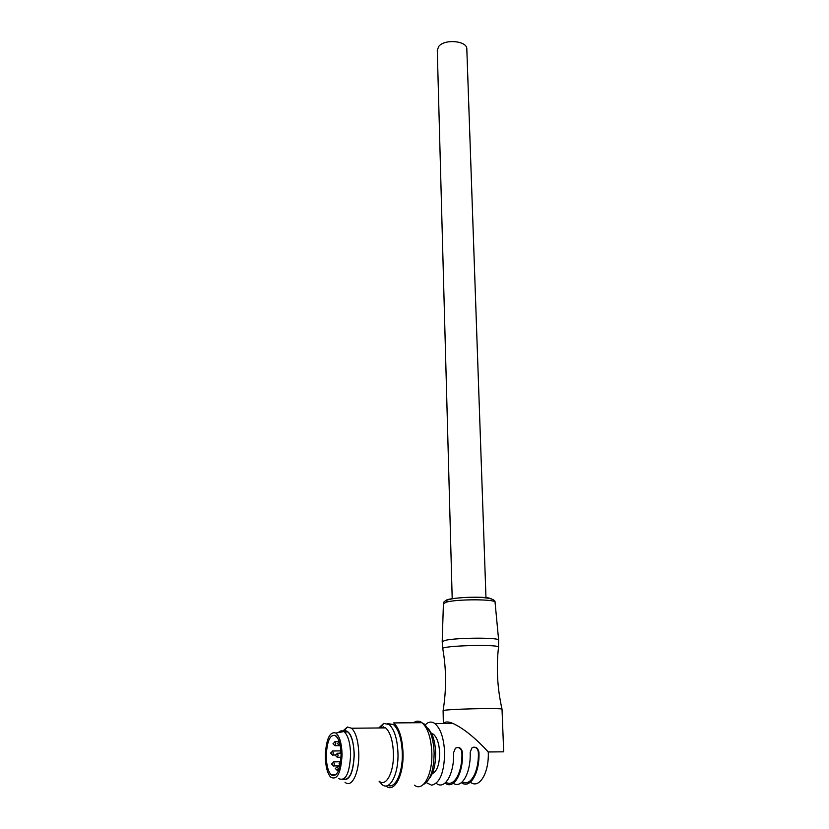 <?xml version="1.0" encoding="UTF-8"?>
<svg xmlns="http://www.w3.org/2000/svg" width="829" height="829" viewBox="0 0 829 829"><rect width="100%" height="100%" fill="white"/><g stroke="black" fill="none" stroke-linecap="round" stroke-linejoin="round"><path stroke-width="1.24" d="M445.214 783.187C453.743 790.006 463.401 773.333 462.509 752.473L461.888 752.494C462.696 771.872 453.981 787.726 445.94 782.244M436.437 783.457C444.862 790.306 454.458 773.581 453.608 752.649L455.339 748.276C458.986 746.473 461.38 747.872 462.509 752.473M425.339 724.795C428.396 721.655 431.577 721.24 434.883 723.562C440.676 728.577 443.929 738.338 444.645 752.825C444.23 772.483 439.878 783.27 431.608 785.177L426.282 782.597M453.287 783.27C461.794 789.177 471.069 772.638 470.167 752.317L471.898 747.945C475.483 746.204 477.836 747.613 478.955 752.152L478.323 752.172C479.193 771.271 470.509 786.99 462.344 781.84M470.623 782.389C479.421 789.125 489.265 772.607 488.25 751.965L488.25 751.965C475.349 737.914 463.566 728.39 452.903 723.416C448.116 721.437 445.111 721.468 443.888 723.489M461.442 782.669C470.136 789.446 479.918 772.866 478.955 752.152M431.121 733.282L433.391 734.214C437.121 737.468 439.215 743.737 439.66 753.033C439.505 764.504 437.049 771.353 432.303 773.602M488.25 751.965L503.69 751.83L502.022 709.168C501.39 707.707 443.536 709.178 443.1 710.671L443.36 723.489M461.888 752.494C461.504 749.457 459.971 747.748 457.297 747.385M478.323 752.172C477.929 749.157 476.416 747.468 473.773 747.095M343.009 779.457C349.62 780.928 353.372 772.669 354.263 754.67C353.496 738.743 350.18 730.701 344.325 730.536L343.082 731.085M342.605 731.789C344.377 730.401 346.159 730.442 347.931 731.934C351.765 735.851 353.838 743.437 354.128 754.68C353.32 771.996 349.724 780.193 343.351 779.281M342.895 731.023L347.361 727.023L351.579 728.235C356.045 732.753 358.46 741.53 358.812 754.545C359.154 773.384 351.465 788.441 345.04 782.234M379.226 781.208C386.003 787.322 393.93 772.462 393.443 753.872C392.977 741.022 390.386 732.37 385.672 727.903L380.905 726.805L378.894 727.966M378.76 727.966L383.775 723.365L389.195 724.587C394.511 729.593 397.443 739.313 397.982 753.748C398.552 774.659 389.589 791.363 381.941 784.493L379.091 781.219M428.261 728.39L432.096 734.473C434.241 739.655 435.422 745.841 435.629 753.043C435.65 764.877 433.484 773.467 429.111 778.804M423.443 784.452L423.826 784.296C430.51 780.11 433.94 769.685 434.116 753.033C433.878 744.908 432.562 737.924 430.147 732.1L424.728 724.287L422.489 723.095M387.982 785.405C395.319 788.98 402.832 772.732 402.324 753.654C401.764 739.25 398.811 729.551 393.464 724.556L387.475 723.541M385.91 785.933L386.055 786.047C394.169 793.291 403.671 775.685 403.049 753.623C402.459 738.421 399.34 728.183 393.692 722.919L421.992 722.701C427.857 727.903 431.142 738.028 431.847 753.064C432.614 774.877 422.883 792.296 414.427 785.146M413.578 722.764C416.334 720.639 419.142 720.619 421.992 722.701M383.734 726.805L382.977 727.924M334.895 735.219L337.693 738.079M341.071 754.981C340.854 745.561 339.175 739.209 336.025 735.924C330.388 733.592 327.134 740.173 326.243 755.685C326.408 765.115 328.097 771.53 331.299 774.939C336.916 777.322 340.17 770.669 341.071 754.981M342.066 754.929C341.776 743.675 339.703 736.359 335.869 733.012C329.714 731.323 326.191 738.898 325.31 755.727C325.455 765.778 327.196 772.887 330.543 777.042C337.082 780.742 340.916 773.374 342.066 754.929M338.398 732.556C340.191 730.65 342.035 730.318 343.921 731.551L344.46 731.976C348.284 735.893 350.335 743.489 350.615 754.753C349.558 773.54 345.62 781.509 338.812 778.659M452.199 598.766L437.277 50.092L438.852 46.279C444.841 38.673 467.318 40.88 466.82 48.984L485.981 597.833M443.1 710.671C446.468 689.707 446.365 669.107 442.79 648.858C438.955 645.594 502.032 643.915 498.498 647.376C496.177 667.801 497.348 688.391 502.022 709.168M442.199 641.667L445.266 640.34C456.738 637.594 499.514 637.408 498.633 640.081L498.643 640.164M495.068 602.351L495.058 602.237C495.773 599.056 456.727 598.994 446.23 602.186L443.411 603.75M448.209 601.73C434.779 598.424 486.322 595.035 491.452 598.942M340.128 745.147L339.434 745.437L337.652 743.706M334.812 741.717L335.807 743.665L335.04 745.831L332.999 743.768L335.289 741.706L338.667 741.654M332.388 751.012L333.372 752.981L332.616 755.136L330.574 753.064L332.854 751.001L340.906 750.856M333.403 761.903L334.398 763.903L333.631 766.048L331.59 763.975L333.869 761.892L340.491 761.747M337.134 766.41L338.159 768.431L337.382 770.597L335.32 768.493L337.621 766.4L339.859 766.348M337.134 753.24L338.139 755.219L337.362 757.395L335.31 755.312L337.61 753.229L340.222 753.178M452.903 723.416L434.883 723.562M498.53 647.159L498.633 640.081L495.058 602.237C495.483 599.792 490.499 596.88 469.048 597.305C447.608 598.061 442.883 601.201 443.411 603.647L442.199 641.584L442.748 648.63M431.899 734.235L433.391 734.214M385.672 727.903L351.579 728.235M393.464 724.556L389.195 724.587M423.702 724.297L424.728 724.287M432.096 734.473L430.147 732.1M380.905 726.805L383.775 723.365M344.325 730.536L347.361 727.023M339.154 741.447L337.641 743.665M340.916 750.939L340.128 752.577L341.061 754.266M340.678 761.696L339.092 763.737L340.056 765.457M340.232 745.644L335.258 745.727M335.341 754.981L332.833 755.022M339.983 765.799L333.869 765.944M338.595 770.452L337.621 770.483M341.03 757.209L337.6 757.281M335.911 774.814L331.299 774.939M335.869 733.012L343.921 731.551M344.46 731.976L347.931 731.934"/></g></svg>
